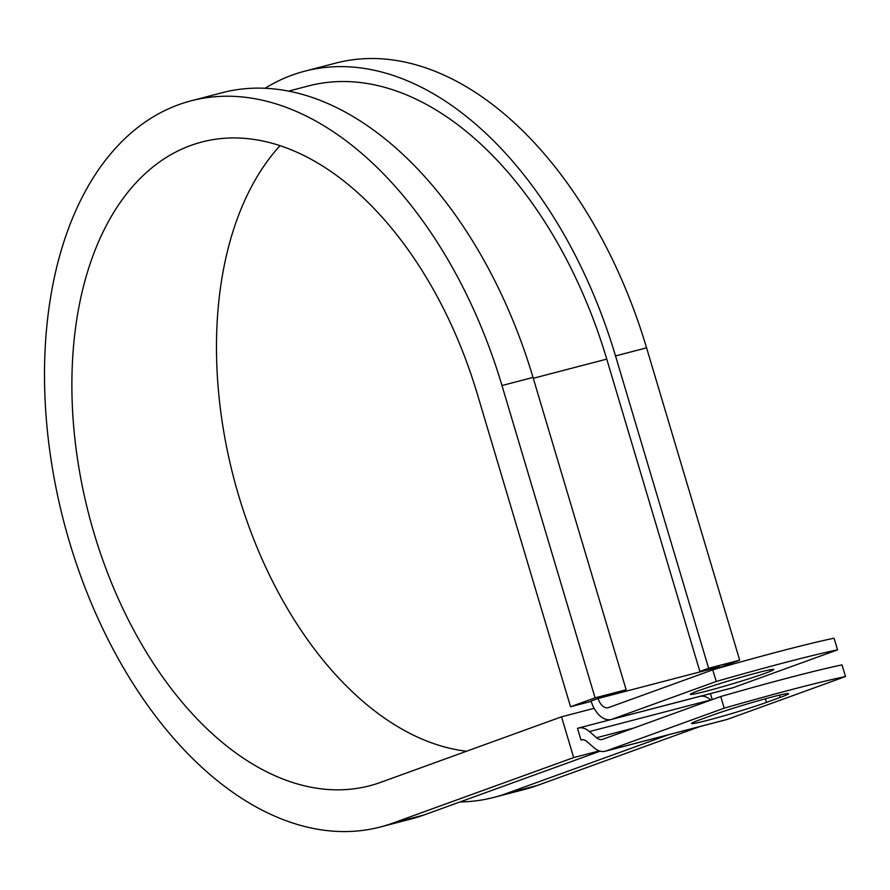 <?xml version="1.0" encoding="UTF-8"?>
<svg xmlns="http://www.w3.org/2000/svg" width="890" height="890" viewBox="0 0 890 890"><rect width="100%" height="100%" fill="white"/><g stroke="black" fill="none" stroke-linecap="round" stroke-linejoin="round"><path stroke-width="1.33" d="M771.953 697.026A43.465 1.947 163.4 0 0 713.613 714.781L699.896 719.754A43.465 1.947 163.4 0 0 691.519 723.503A43.465 1.947 163.4 0 0 720.244 716.862A43.465 1.947 163.4 0 0 766.468 702.399L780.196 697.426A43.465 1.947 163.4 0 0 788.562 693.688A43.465 1.947 163.4 0 0 771.953 697.026M757.134 672.829A43.465 1.947 -16.6 0 1 773.744 669.491A43.465 1.947 -16.6 0 1 750.938 678.113A43.465 1.947 -16.6 0 1 707.038 690.985A43.465 1.947 -16.6 0 1 690.429 694.322A43.465 1.947 -16.6 0 1 713.235 685.701A43.465 1.947 -16.6 0 1 757.134 672.829M719.743 667.834A12.16 7.431 75.4 0 1 719.42 666.855L699.863 671.427L708.629 668.256L739.679 660.158L719.598 667.433M837.546 649.856L834.075 638.208A190.082 8.533 -16.6 0 0 712.768 669.836L608.593 707.583A12.16 7.431 75.4 0 1 608.193 707.706A12.16 7.431 75.4 0 1 598.113 698.483L591.105 701.02A24.33 14.874 75.4 0 0 611.263 719.476L732.57 687.859A24.33 14.874 75.4 0 0 733.371 687.603L837.546 649.856A190.082 8.533 163.4 0 0 716.239 681.473L612.064 719.231A24.33 14.874 75.4 0 1 611.263 719.476M716.239 681.473L712.768 669.836M596.556 737.743L589.458 731.569A24.33 14.874 75.4 0 0 578.311 728.087A24.33 14.874 75.4 0 0 577.51 728.343L580.981 739.99A12.16 7.431 75.4 0 1 581.381 739.857A12.16 7.431 75.4 0 1 586.955 741.604L594.053 747.767A24.33 14.874 -104.6 0 0 605.2 751.249L726.507 719.632A24.33 14.874 -104.6 0 0 727.308 719.376L845.5 676.545L842.029 664.897A190.082 8.533 -16.6 0 0 720.722 696.525L602.53 739.356A12.16 7.431 -104.6 0 1 602.13 739.479A12.16 7.431 -104.6 0 1 596.556 737.743L633.713 728.053M605.2 751.249A24.33 14.874 -104.6 0 0 606.001 751.004L724.193 708.173A190.082 8.533 -16.6 0 1 845.5 676.545M578.311 728.087L699.618 696.47A24.33 14.874 75.4 0 1 710.765 699.941L710.91 700.074M724.193 708.173L720.722 696.525M591.205 701.365L570.546 706.749L477.441 394.426A332.637 203.332 75.4 0 0 201.852 142.011A332.637 203.332 75.4 0 0 89.011 515.188A332.637 203.332 75.4 0 0 369.673 785.77A332.637 203.332 75.4 0 0 380.697 782.343L561.523 716.817L573.672 757.579L392.857 823.105A375.213 229.353 75.4 0 1 380.419 826.977A375.213 229.353 75.4 0 1 63.824 521.751A375.213 229.353 75.4 0 1 191.116 100.815A375.213 229.353 75.4 0 1 501.982 385.537L595.087 697.849L626.137 689.761L617.382 692.932L597.969 697.994M288.549 91.125L308.496 85.93A360.016 220.064 75.4 0 1 606.758 359.115L699.863 671.427M580.981 739.99L581.793 739.768M191.116 100.815L222.166 92.716A375.213 229.353 75.4 0 1 533.032 377.438L626.137 689.761M265.064 88.288A375.213 229.353 75.4 0 1 304.658 71.211A375.213 229.353 75.4 0 1 615.524 355.933L708.629 668.256M304.658 71.211L335.708 63.112A375.213 229.353 75.4 0 1 646.574 347.845L739.679 660.158M392.857 823.105L423.907 815.018A375.213 229.353 75.4 0 1 411.469 818.878L380.419 826.977M466.582 751.227A332.637 203.332 75.4 0 1 240.122 500.403A332.637 203.332 75.4 0 1 280.027 145.682M668.646 734.717L506.399 793.513A375.213 229.353 75.4 0 1 493.961 797.373A375.213 229.353 75.4 0 1 459.974 801.946M506.399 793.513L537.449 785.414A375.213 229.353 75.4 0 1 525.022 789.285L493.961 797.373M423.907 815.018L600.082 751.171M573.672 757.579L599.259 750.904M570.546 706.749L595.087 697.849M594.12 708.318L561.523 716.817M712.223 699.596L710.443 693.622M537.449 785.414L699.696 726.618M606.001 751.004L727.308 719.376M612.064 719.231L733.371 687.603M589.458 731.569L710.765 699.941M598.113 698.483L719.42 666.855M533.277 378.272L606.758 359.115M765.389 698.784L766.468 702.399M779.506 695.146L780.196 697.426M501.982 385.537L533.032 377.438M615.524 355.933L646.574 347.845"/></g></svg>
